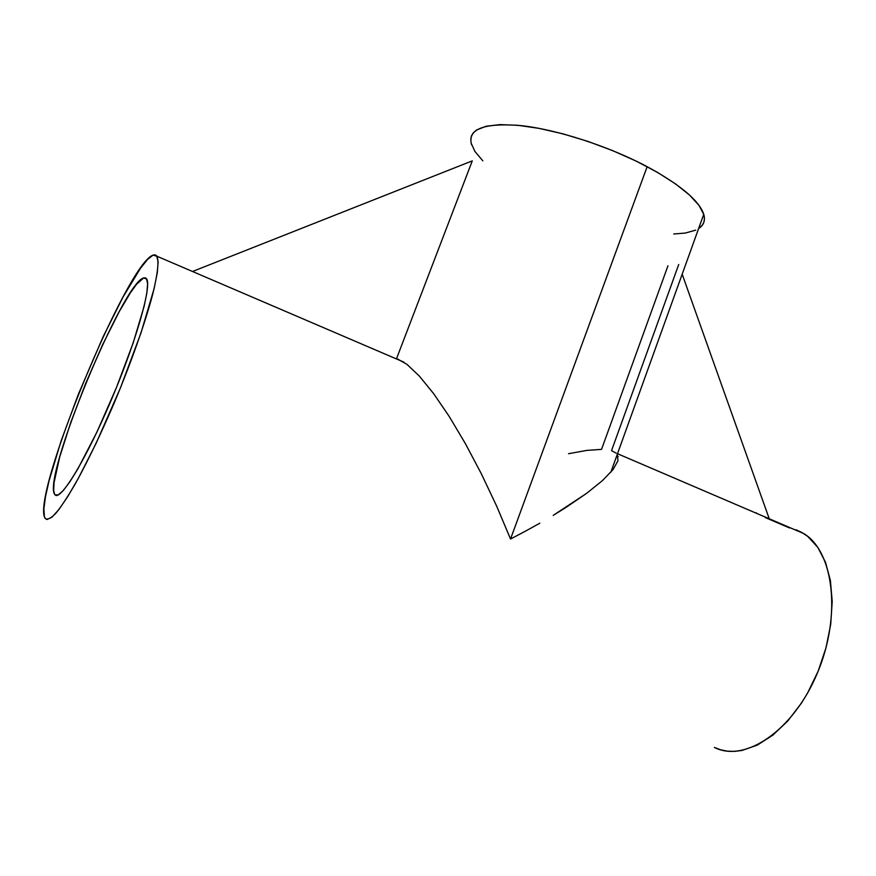 <?xml version="1.0" encoding="UTF-8"?>
<svg xmlns="http://www.w3.org/2000/svg" width="876" height="876" viewBox="0 0 876 876"><rect width="100%" height="100%" fill="white"/><g stroke="black" fill="none" stroke-linecap="round" stroke-linejoin="round"><path stroke-width="1.31" d="M143.741 277.911L146.796 279.192L143.741 277.911L136.667 284.131L130.371 292.836L119.202 311.67L102.503 344.925L85.673 383.414L70.748 422.44L59.645 457.173L54.016 482.785L53.677 490.768L54.64 494.338C42.311 477.595 123.166 282.127 143.741 277.911L146.642 278.907C151.844 285.894 136.393 340.797 111.416 399.664C86.505 458.608 60.652 501.203 55.122 494.907L58.374 494.852L63.379 490.418L69.992 481.614L77.997 468.66L96.798 432.328L116.42 387.63L133.174 342.921L144.102 306.37L146.818 293.121L147.628 283.846L146.555 278.776L145.361 277.823L143.741 277.911M617.339 454.48L617.963 460.776L613.101 469.492L617.963 460.776M602.633 480.442L613.101 469.492L602.633 480.442L586.646 493.33L602.633 480.442M565.502 507.751L586.646 493.33L553.183 515.384L565.502 507.751M539.835 523.191L525.567 531.097L539.835 523.191M510.533 539.025L525.567 531.097L510.533 539.025L496.659 506.12L481.34 473.774L465.255 443.398L449.114 416.297L433.587 393.576L419.33 376.067L406.858 364.285L396.598 358.481L406.858 364.285L419.33 376.067L433.587 393.576L449.114 416.297L465.255 443.398L481.34 473.774L496.659 506.12L510.533 539.025L647.156 166.67L510.533 539.025M470.73 139.196L471.507 135.736L473.434 132.67L476.5 130.042L486.07 126.253L500.032 124.611L517.968 125.301L539.167 128.389L562.731 133.787L587.555 141.277L612.433 150.53L636.118 161.075L657.482 172.386L675.549 183.905L689.576 195.096L699.07 205.466L703.844 214.587L704.446 218.584L703.899 222.154L702.234 225.285L698.621 228.548C703.789 225.187 705.498 220.434 703.757 214.291C699.168 200.648 680.302 184.77 647.156 166.67C608.612 146.204 557.037 129.538 520.815 125.597C483.771 122.64 467.346 129.024 471.551 144.726M153.037 255.146L156.957 256.241C159.103 261.289 157.669 274.035 152.654 294.467C145.088 323.102 130.71 363.781 113.628 404.307C100.368 435.054 87.688 461.389 75.588 483.311C68.076 496.232 61.572 506.142 56.064 513.04C51.246 518.066 47.698 519.939 45.421 518.658L45.081 518.209C30.55 496.823 126.976 263.293 153.037 255.146L155.085 254.828L156.629 255.781L158.118 261.541L157.33 272.48L154.165 288.412L140.959 333.022L120.33 388.167L96.075 443.398L78.358 478.307L67.857 496.396L58.933 509.493L51.925 517.212L47.041 519.501L45.421 518.658L44.358 516.544L43.888 508.726L45.497 496.593L49.056 480.793L61.112 440.946L78.117 394.868L103.018 336.986L123.056 296.975L140.576 268.133L147.595 259.395L153.037 255.146M678.714 264.508L611.536 450.669L616.244 453.177M796.043 529.772L802.153 532.619L807.869 536.528L817.856 547.445L825.499 562.261L830.393 580.481L832.2 601.429L830.733 624.227L825.991 647.835L818.162 671.158L807.584 693.058L801.42 703.143L787.732 721.025L772.785 735.194L757.313 745.104L741.994 750.447L734.614 751.389L727.496 751.17L720.74 749.845L714.389 747.436C744.896 763.182 793.557 730.683 817.538 672.669C841.847 614.842 833.404 551.059 803.719 533.561L791.893 528.491M616.726 455.87L618.193 456.495L616.726 455.87M568.546 453.702L586.898 450.384L601.549 449.377L667.961 265.8M765.23 517.541L789.615 527.987M472.284 160.866L396.598 358.481L472.284 160.866L192.589 271.461L472.284 160.866M482.862 160.866L474.967 151.504L471.069 143.007M695.708 230.136L685.35 233.049L673.721 233.991M756.492 513.314L756.295 512.767L756.492 513.314M682.174 274.21L769.062 518.242L767.19 517.902L769.062 518.242L682.174 274.21M192.994 271.691L193.749 271.472L192.994 271.691M55.122 494.907L56.59 495.422M610.835 472.23L703.757 214.291M156.957 256.241L403.792 362.084M617.503 453.713L803.719 533.561"/></g></svg>

